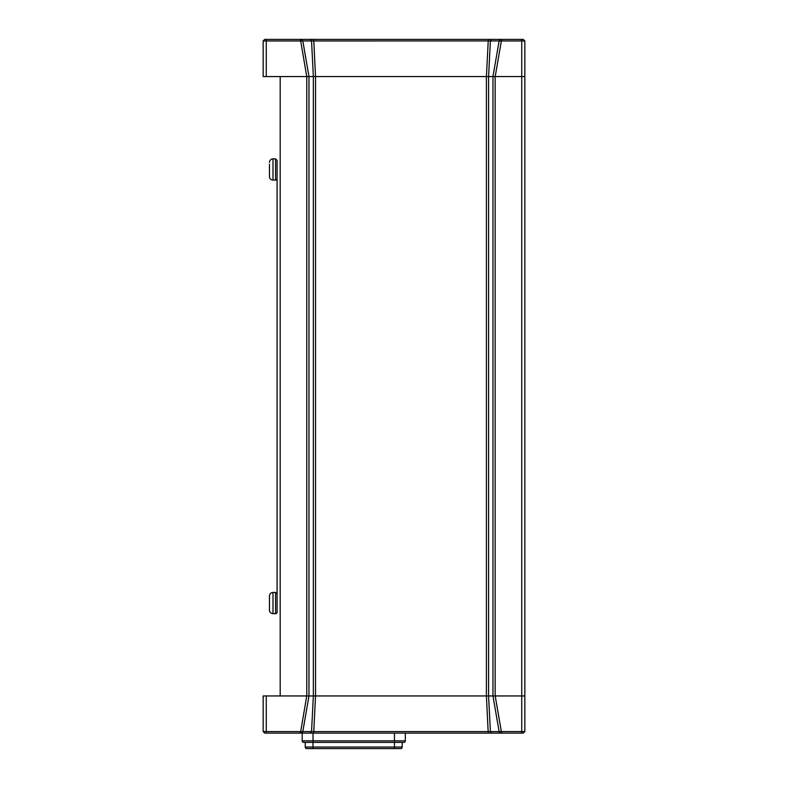 <?xml version="1.0" encoding="UTF-8"?>
<svg xmlns="http://www.w3.org/2000/svg" width="788" height="788" viewBox="0 0 788 788"><rect width="100%" height="100%" fill="white"/><g stroke="black" fill="none" stroke-linecap="round" stroke-linejoin="round"><path stroke-width="1.18" d="M301.44 733.116L302.661 731.579L263.153 731.569L264.699 733.116L523.301 733.116L524.847 731.569L501.375 731.569L495.189 695.952L521.745 695.952L495.159 695.952L495.159 76.564L521.745 76.564L495.189 76.564L501.375 40.946L524.847 40.946L523.301 39.4L500.498 39.4L499.277 40.937L501.375 40.946L501.503 39.4M524.847 731.569L524.847 695.952L521.745 695.952L524.847 695.952L524.847 76.564L521.745 76.564L524.847 76.564L524.847 40.946L523.301 39.4M500.498 39.4L264.699 39.4L263.153 40.946L499.277 40.937M500.37 39.4L499.139 40.937L492.953 76.564L488.58 76.564L490.392 40.937L488.225 40.946L486.413 76.564L315.525 76.564L486.403 76.564L486.403 695.952L488.59 695.952L488.59 76.564L486.403 76.564M310.314 39.4L311.546 40.937L313.358 76.564L308.985 76.564L302.799 40.937L301.568 39.4M300.425 39.4L306.749 76.564L266.255 76.564L266.255 39.4M263.153 40.946L263.153 76.564L266.255 76.564M302.661 40.937L301.44 39.4M269.457 164.239L269.457 176.551A3.536 3.536 0 0 0 273.003 180.088L273.003 158.851L275.564 158.851L277.09 160.378L277.09 598.397M277.09 160.378L277.09 178.561A1.527 1.527 0 0 1 275.564 180.088L273.003 180.088A3.536 3.536 0 0 1 269.457 176.551L269.457 174.621M269.457 167.726L269.457 171.213M269.457 599.638L269.457 595.964C269.673 593.817 270.845 592.635 273.003 592.428L273.003 613.665A3.536 3.536 0 0 1 269.457 610.119L269.457 608.277M273.003 592.428L275.564 592.428L277.09 593.955L277.09 612.138A1.527 1.527 0 0 1 275.564 613.665L273.003 613.665A3.536 3.536 0 0 1 269.457 610.119L269.457 595.964C269.673 593.817 270.845 592.635 273.003 592.428L275.564 592.428L277.09 593.955L277.09 608.474M269.457 608.188L269.457 606.445M269.457 604.79L269.457 606.396M269.457 176.551L269.457 174.709L269.457 176.551M277.09 164.042L277.09 607.686M315.535 76.564L315.535 695.952L486.413 695.952L313.348 695.952L313.348 76.564L315.535 76.564L313.713 39.4M308.965 76.564L308.965 695.952L306.778 695.952L306.778 76.564L313.348 76.564M306.778 76.564L280.183 76.564L280.183 695.952L306.778 695.952M308.965 695.952L313.348 695.952M495.159 76.564L488.59 76.564M492.973 76.564L492.973 695.952L495.159 695.952M492.973 695.952L488.59 695.952M303.725 742.404A1.546 1.546 0 0 1 302.178 740.858L405.308 740.858A1.546 1.546 0 0 1 403.751 742.404L303.725 742.404A1.546 1.546 0 0 1 302.178 740.858L302.178 733.116M403.751 742.404A1.546 1.546 0 0 0 405.308 740.858L405.308 733.116M305.271 742.404L305.271 747.054L394.463 747.054L394.463 748.6L400.659 748.6A1.546 1.546 0 0 0 402.205 747.054L402.205 742.404M394.463 748.6L306.818 748.6A1.546 1.546 0 0 1 305.271 747.054A1.546 1.546 0 0 0 306.818 748.6M501.503 733.116L501.375 731.569L499.277 731.579L500.498 733.116M499.277 731.579L302.661 731.579M266.255 733.116L266.255 695.952L263.153 695.952L263.153 731.569M266.255 695.952L306.749 695.952L300.425 733.116M301.568 733.116L302.799 731.579L308.985 695.952L313.358 695.952L311.546 731.579L310.314 733.116M491.623 733.116L490.392 731.579L488.58 695.952L492.953 695.952L499.139 731.579L500.37 733.116M521.745 39.4L521.745 733.116M501.641 39.4L501.641 40.946M300.287 40.946L300.287 39.4M491.623 39.4L490.392 40.937M490.343 40.937L491.564 39.4M310.364 39.4L311.595 40.937M488.304 39.4L488.304 40.937M488.225 40.937L488.225 39.4M313.634 40.937L313.634 39.4M275.564 158.851L275.564 180.088M275.564 592.428L275.564 613.665L273.003 613.665M400.659 748.6A1.546 1.546 0 0 0 402.205 747.054L394.463 747.054L394.463 733.116M313.013 748.6L313.013 733.116M501.641 731.569L501.641 733.116M491.564 733.116L490.343 731.579M488.304 731.579L488.304 733.116M488.225 733.116L486.413 695.952M315.525 695.952L313.713 733.116M313.634 733.116L313.634 731.579M311.595 731.579L310.364 733.116M300.287 733.116L300.287 731.569M273.003 158.851C270.845 159.058 269.673 160.24 269.457 162.387C269.673 160.24 270.845 159.058 273.003 158.851"/></g></svg>
